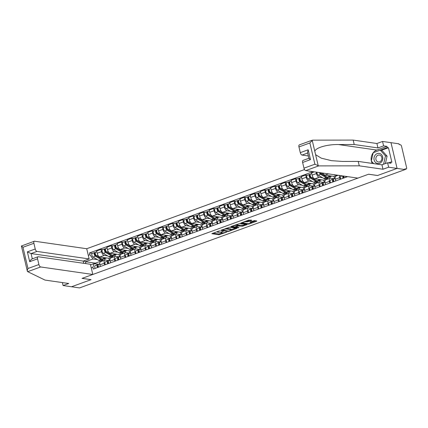 <?xml version="1.0" encoding="UTF-8"?>
<svg xmlns="http://www.w3.org/2000/svg" width="428" height="428" viewBox="0 0 428 428"><rect width="100%" height="100%" fill="white"/><g stroke="black" fill="none" stroke-linecap="round" stroke-linejoin="round"><path stroke-width="0.64" d="M219.655 230.804L211.833 233.709L218.938 234.731L226.824 232.067L225.385 232.308A2.482 0.535 166.7 0 1 222.057 232.875L221.469 232.789A2.482 0.535 166.7 0 1 221.116 232.613A2.482 0.535 166.7 0 1 222.266 231.858L223.325 231.334L221.715 231.778A2.482 0.535 166.7 0 1 218.387 232.345L217.799 232.265A2.482 0.535 166.7 0 1 217.445 232.083A2.482 0.535 166.7 0 1 218.596 231.329L219.655 230.804M251.477 220.511L251.728 220.217L248.695 220.11L240.739 223.106L247.951 224.186L248.989 224.01L256.591 221.244L256.837 220.955L254.43 220.607L250.139 221.966L249.893 222.26L251.086 222.432A2.076 0.444 166.7 0 1 251.38 222.581A2.076 0.444 166.7 0 1 249.963 223.357A2.076 0.444 166.7 0 1 247.641 223.684L242.965 223.009A2.076 0.444 166.7 0 1 242.665 222.86A2.076 0.444 166.7 0 1 244.088 222.079A2.076 0.444 166.7 0 1 246.41 221.758L248.224 221.693L251.477 220.511L251.397 220.169M405.081 169.568L79.533 287.916L71.529 286.76L91.084 279.655L82.112 278.361L368.562 174.228L377.528 175.523L397.077 168.413L405.081 169.568L404.904 168.819L406.151 168.996A1.578 0.738 70 0 0 406.338 168.98A1.578 0.738 70 0 0 406.6 167.61L401.576 146.371A1.578 0.738 70 0 0 400.421 144.755L399.174 144.573L398.998 143.824L390.994 142.668L397.077 168.413L390.994 142.668L382.546 141.454L383.595 145.884L377.951 147.933L376.908 143.503L382.546 141.454M229.708 227.209L220.709 230.387L227.926 231.468L228.964 231.291L236.919 228.29L229.708 227.209M231.083 226.508L239.717 223.571L246.935 224.652L242.285 226.246L238.364 226.005L235.849 227.027L238.958 227.514L238.059 227.84L230.831 226.803L231.083 226.508M304.522 169.552L86.724 248.727L34.566 241.215A2.37 1.107 70 0 0 34.288 241.242A2.37 1.107 70 0 0 33.892 243.291L35.24 249A2.37 1.107 70 0 0 36.979 251.423L31.073 253.569L27.365 251.862L35.24 249M104.657 264.948L104.255 263.241A3.633 1.696 -110 0 1 104.86 260.096L100.532 261.669A3.633 1.696 70 0 0 99.922 264.82L100.329 266.526M107.679 255.907L104.186 255.404A3.633 1.696 -110 0 1 101.522 251.685L97.188 253.258A3.633 1.696 70 0 0 99.858 256.977L108.824 258.271L109.306 260.304M97.188 253.258L96.648 250.969L100.981 249.396L102.667 249.636M104.86 260.096A3.633 1.696 -110 0 1 105.288 260.058L108.712 260.55M114.972 255.018L115.282 256.335M101.522 251.685L100.981 249.396M113.238 257.051L113.153 256.693L111.157 256.409M114.891 261.23L114.49 259.523A3.633 1.696 -110 0 1 115.095 256.377L110.766 257.95A3.633 1.696 70 0 0 110.157 261.096L110.563 262.803M112.901 245.918L111.216 245.672L106.882 247.25L107.428 249.54A3.633 1.696 70 0 0 110.092 253.258L119.059 254.548L119.54 256.586M115.095 256.377A3.633 1.696 -110 0 1 115.523 256.335L118.947 256.832M125.206 251.3L125.516 252.611M117.914 252.188L114.42 251.685A3.633 1.696 -110 0 1 111.756 247.962L111.216 245.672M123.473 253.328L123.387 252.975L121.392 252.686M125.126 257.512L124.725 255.805A3.633 1.696 -110 0 1 125.329 252.654L121.001 254.227A3.633 1.696 70 0 0 120.391 257.378L120.798 259.084M123.136 242.195L121.45 241.954L117.117 243.527L117.663 245.816A3.633 1.696 70 0 0 120.327 249.535L129.293 250.829L129.775 252.862M125.329 252.654A3.633 1.696 -110 0 1 125.757 252.616L129.181 253.109M135.441 247.582L135.751 248.893M128.149 248.465L124.655 247.962A3.633 1.696 -110 0 1 121.991 244.244L121.45 241.954M133.707 249.61L133.622 249.256L131.626 248.968M135.36 253.788L134.959 252.081A3.633 1.696 -110 0 1 135.569 248.936L131.236 250.508A3.633 1.696 70 0 0 130.626 253.654L131.032 255.361M133.37 238.476L131.685 238.236L127.351 239.808L127.897 242.098A3.633 1.696 70 0 0 130.561 245.816L139.528 247.106L140.01 249.144M135.569 248.936A3.633 1.696 -110 0 1 135.992 248.893L139.416 249.39M145.675 243.858L145.985 245.169M138.388 244.746L134.89 244.244A3.633 1.696 -110 0 1 132.225 240.52L131.685 238.236M143.942 245.891L143.862 245.533L141.861 245.244M145.595 250.07L145.194 248.363A3.633 1.696 -110 0 1 145.804 245.212L141.47 246.785A3.633 1.696 70 0 0 140.86 249.936L141.267 251.643M143.605 234.753L141.919 234.512L137.591 236.085L138.132 238.375A3.633 1.696 70 0 0 140.796 242.093L149.763 243.388L150.244 245.421M145.804 245.212A3.633 1.696 -110 0 1 146.226 245.174L149.656 245.667M155.91 240.14L156.22 241.451M148.623 241.023L145.124 240.52A3.633 1.696 -110 0 1 142.46 236.802L141.919 234.512M154.176 242.168L154.096 241.815L152.095 241.526M155.829 246.346L155.428 244.639A3.633 1.696 -110 0 1 156.038 241.494L151.705 243.067A3.633 1.696 70 0 0 151.1 246.212L151.501 247.919M153.839 231.034L152.154 230.794L147.826 232.367L148.366 234.656A3.633 1.696 70 0 0 151.031 238.375L159.997 239.664L160.479 241.702M156.038 241.494A3.633 1.696 -110 0 1 156.461 241.456L159.89 241.948M166.15 236.417L166.455 237.727M158.858 237.305L155.359 236.802A3.633 1.696 -110 0 1 152.694 233.083L152.154 230.794M164.411 238.45L164.331 238.091L162.33 237.802M166.064 242.628L165.663 240.921A3.633 1.696 -110 0 1 166.273 237.77L161.939 239.348A3.633 1.696 70 0 0 161.335 242.494L161.736 244.201M164.074 227.316L162.389 227.07L158.06 228.643L158.601 230.933A3.633 1.696 70 0 0 161.265 234.651L170.232 235.946L170.713 237.979M166.273 237.77A3.633 1.696 -110 0 1 166.695 237.733L170.125 238.225M176.384 232.698L176.694 234.009M169.092 233.581L165.599 233.078A3.633 1.696 -110 0 1 162.929 229.36L162.389 227.07M174.645 234.726L174.565 234.373L172.564 234.084M176.299 238.904L175.897 237.198A3.633 1.696 -110 0 1 176.507 234.052L172.174 235.625A3.633 1.696 70 0 0 171.569 238.771L171.97 240.477M174.308 223.593L172.623 223.352L168.295 224.925L168.835 227.215A3.633 1.696 70 0 0 171.5 230.933L180.466 232.227L180.948 234.26M176.507 234.052A3.633 1.696 -110 0 1 176.93 234.014L180.359 234.507M186.619 228.975L186.929 230.285M179.327 229.863L175.833 229.36A3.633 1.696 -110 0 1 173.163 225.642L172.623 223.352M184.885 231.008L184.8 230.649L182.799 230.36M186.533 235.186L186.132 233.479A3.633 1.696 -110 0 1 186.742 230.328L182.408 231.906A3.633 1.696 70 0 0 181.804 235.052L182.205 236.759M184.543 219.874L182.858 219.628L178.53 221.201L179.07 223.491A3.633 1.696 70 0 0 181.734 227.215L190.706 228.504L191.182 230.542M186.742 230.328A3.633 1.696 -110 0 1 187.164 230.291L190.594 230.783M196.853 225.256L197.164 226.567M189.561 226.139L186.068 225.636A3.633 1.696 -110 0 1 183.398 221.918L182.858 219.628M195.12 227.284L195.034 226.931L193.039 226.642M196.773 231.462L196.366 229.756A3.633 1.696 -110 0 1 196.976 226.61L192.648 228.183A3.633 1.696 70 0 0 192.038 231.334L192.44 233.041M194.777 216.151L193.092 215.91L188.764 217.483L189.304 219.773A3.633 1.696 70 0 0 191.969 223.491L200.941 224.786L201.422 226.819M196.976 226.61A3.633 1.696 -110 0 1 197.399 226.573L200.828 227.065M207.088 221.533L207.398 222.844M199.796 222.421L196.302 221.918A3.633 1.696 -110 0 1 193.633 218.2L193.092 215.91M205.354 223.566L205.269 223.207L203.273 222.924M207.008 227.744L206.601 226.038A3.633 1.696 -110 0 1 207.211 222.892L202.883 224.465A3.633 1.696 70 0 0 202.273 227.61L202.674 229.317M205.012 212.432L203.327 212.186L198.999 213.765L199.539 216.054A3.633 1.696 70 0 0 202.203 219.773L211.175 221.062L211.657 223.1M207.211 222.892A3.633 1.696 -110 0 1 207.634 222.849L211.063 223.346M217.322 217.815L217.633 219.125M210.03 218.703L206.537 218.194A3.633 1.696 -110 0 1 203.867 214.476L203.327 212.186M215.589 219.842L215.503 219.489L213.508 219.2M217.242 224.021L216.836 222.314A3.633 1.696 -110 0 1 217.445 219.168L213.117 220.741A3.633 1.696 70 0 0 212.507 223.892L212.909 225.599M215.247 208.709L213.561 208.468L209.233 210.041L209.774 212.331A3.633 1.696 70 0 0 212.438 216.049L221.41 217.344L221.891 219.377M217.445 219.168A3.633 1.696 -110 0 1 217.868 219.131L221.297 219.623M227.557 214.091L227.867 215.407M220.265 214.979L216.771 214.476A3.633 1.696 -110 0 1 214.107 210.758L213.561 208.468M225.824 216.124L225.738 215.766L223.742 215.482M227.477 220.302L227.07 218.596A3.633 1.696 -110 0 1 227.68 215.45L223.352 217.023A3.633 1.696 70 0 0 222.742 220.169L223.143 221.875M225.481 204.991L223.796 204.745L219.468 206.323L220.008 208.613A3.633 1.696 70 0 0 222.678 212.331L231.644 213.62L232.126 215.659M227.68 215.45A3.633 1.696 -110 0 1 228.108 215.407L231.532 215.905M237.791 210.373L238.102 211.683M230.499 211.261L227.006 210.758A3.633 1.696 -110 0 1 224.342 207.034L223.796 204.745M236.058 212.4L235.972 212.047L233.977 211.758M237.711 216.584L237.305 214.877A3.633 1.696 -110 0 1 237.915 211.726L233.586 213.299A3.633 1.696 70 0 0 232.976 216.45L233.378 218.157M235.721 201.267L234.03 201.026L229.702 202.599L230.243 204.889A3.633 1.696 70 0 0 232.912 208.607L241.879 209.902L242.36 211.935M237.915 211.726A3.633 1.696 -110 0 1 238.343 211.689L241.767 212.181M248.026 206.654L248.336 207.965M240.734 207.537L237.24 207.034A3.633 1.696 -110 0 1 234.576 203.316L234.03 201.026M246.293 208.682L246.207 208.329L244.211 208.04M247.946 212.86L247.539 211.154A3.633 1.696 -110 0 1 248.149 208.008L243.821 209.581A3.633 1.696 70 0 0 243.211 212.727L243.618 214.433M245.956 197.549L244.27 197.308L239.937 198.881L240.477 201.171A3.633 1.696 70 0 0 243.147 204.889L252.113 206.178L252.595 208.217M248.149 208.008A3.633 1.696 -110 0 1 248.577 207.971L252.001 208.463M258.261 202.931L258.571 204.242M250.969 203.819L247.475 203.316A3.633 1.696 -110 0 1 244.811 199.592L244.27 197.308M256.527 204.964L256.442 204.605L254.446 204.316M258.18 209.142L257.779 207.436A3.633 1.696 -110 0 1 258.384 204.284L254.055 205.863A3.633 1.696 70 0 0 253.446 209.008L253.852 210.715M256.19 193.825L254.505 193.584L250.171 195.157L250.712 197.447A3.633 1.696 70 0 0 253.381 201.165L262.348 202.46L262.829 204.493M258.384 204.284A3.633 1.696 -110 0 1 258.812 204.247L262.236 204.739M268.495 199.213L268.805 200.523M261.203 200.095L257.709 199.592A3.633 1.696 -110 0 1 255.045 195.874L254.505 193.584M266.762 201.24L266.676 200.887L264.681 200.598M268.415 205.419L268.014 203.712A3.633 1.696 -110 0 1 268.618 200.566L264.29 202.139A3.633 1.696 70 0 0 263.68 205.285L264.087 206.992M266.425 190.107L264.739 189.866L260.406 191.439L260.946 193.729A3.633 1.696 70 0 0 263.616 197.447L272.583 198.736L273.064 200.775M268.618 200.566A3.633 1.696 -110 0 1 269.046 200.529L272.47 201.021M278.73 195.489L279.04 196.8M271.438 196.377L267.944 195.874A3.633 1.696 -110 0 1 265.28 192.156L264.739 189.866M276.996 197.522L276.911 197.164L274.915 196.875M278.649 201.7L278.248 199.994A3.633 1.696 -110 0 1 278.853 196.843L274.525 198.421A3.633 1.696 70 0 0 273.915 201.567L274.321 203.273M276.659 186.389L274.974 186.143L270.64 187.715L271.186 190.005A3.633 1.696 70 0 0 273.85 193.729L282.817 195.018L283.299 197.051M278.853 196.843A3.633 1.696 -110 0 1 279.281 196.805L282.705 197.297M288.964 191.771L289.275 193.082M281.672 192.654L278.179 192.151A3.633 1.696 -110 0 1 275.514 188.432L274.974 186.143M287.231 193.798L287.145 193.445L285.15 193.156M288.884 197.977L288.483 196.27A3.633 1.696 -110 0 1 289.093 193.124L284.759 194.697A3.633 1.696 70 0 0 284.149 197.843L284.556 199.55M286.894 182.665L285.209 182.424L280.875 183.997L281.421 186.287A3.633 1.696 70 0 0 284.085 190.005L293.052 191.3L293.533 193.333M289.093 193.124A3.633 1.696 -110 0 1 289.515 193.087L292.939 193.579M299.199 188.047L299.509 189.358M291.907 188.935L288.413 188.432A3.633 1.696 -110 0 1 285.749 184.714L285.209 182.424M297.465 190.08L297.385 189.722L295.384 189.438M299.119 194.259L298.717 192.552A3.633 1.696 -110 0 1 299.327 189.401L294.994 190.979A3.633 1.696 70 0 0 294.384 194.125L294.79 195.831M297.128 178.947L295.443 178.701L291.115 180.279L291.655 182.563A3.633 1.696 70 0 0 294.32 186.287L303.286 187.576L303.768 189.615M299.327 189.401A3.633 1.696 -110 0 1 299.75 189.363L303.174 189.861M309.433 184.329L309.744 185.64M302.147 185.212L298.648 184.709A3.633 1.696 -110 0 1 295.983 180.991L295.443 178.701M307.7 186.357L307.62 186.003L305.619 185.715M309.353 190.535L308.952 188.828A3.633 1.696 -110 0 1 309.562 185.682L305.228 187.255A3.633 1.696 70 0 0 304.618 190.406L305.025 192.113M307.363 175.223L305.678 174.982L301.349 176.555L301.89 178.845A3.633 1.696 70 0 0 304.554 182.563L313.521 183.858L314.002 185.891M309.562 185.682A3.633 1.696 -110 0 1 309.984 185.645L313.414 186.137M319.673 180.605L319.978 181.916M312.381 181.493L308.882 180.991A3.633 1.696 -110 0 1 306.218 177.272L305.678 174.982M317.934 182.638L317.854 182.28L315.853 181.996M319.588 186.817L319.186 185.11A3.633 1.696 -110 0 1 319.796 181.964L315.463 183.537A3.633 1.696 70 0 0 314.858 186.683L315.259 188.39M314.307 171.842L311.584 172.837L312.124 175.127A3.633 1.696 70 0 0 314.789 178.845L323.755 180.135L324.237 182.173M319.796 181.964A3.633 1.696 -110 0 1 320.219 181.921L323.648 182.419M329.908 176.887L330.218 178.198M322.616 177.775L319.117 177.267A3.633 1.696 -110 0 1 316.453 173.549L316.11 172.104M328.169 178.915L328.089 178.562L326.088 178.273M329.822 183.093L329.421 181.386A3.633 1.696 -110 0 1 330.031 178.241L325.697 179.814A3.633 1.696 70 0 0 325.093 182.965L325.494 184.671M322.974 173.094A3.633 1.696 70 0 0 325.023 175.122L333.99 176.416L334.471 178.449M330.031 178.241A3.633 1.696 -110 0 1 330.453 178.203L333.883 178.695M338.174 175.282L335.932 176.095A3.633 1.696 70 0 0 335.327 179.241L335.729 180.948M340.057 179.375L339.655 177.668A3.633 1.696 -110 0 1 339.57 175.485M345.76 176.373L345.963 177.229M337.408 175.17L333.99 176.416M328.089 178.562L323.755 180.135M317.854 182.28L313.521 183.858M307.62 186.003L303.286 187.576M297.385 189.722L293.052 191.3M287.145 193.445L282.817 195.018M276.911 197.164L272.583 198.736M266.676 200.887L262.348 202.46M256.442 204.605L252.113 206.178M246.207 208.329L241.879 209.902M235.972 212.047L231.644 213.62M225.738 215.766L221.41 217.344M215.503 219.489L211.175 221.062M205.269 223.207L200.941 224.786M195.034 226.931L190.706 228.504M184.8 230.649L180.466 232.227M174.565 234.373L170.232 235.946M164.331 238.091L159.997 239.664M154.096 241.815L149.763 243.388M143.862 245.533L139.528 247.106M133.622 249.256L129.293 250.829M123.387 252.975L119.059 254.548M113.153 256.693L108.824 258.271M90.549 264.927L94.085 263.637L98.477 264.274M103.004 260.77L102.918 260.417L100.922 260.128M97.445 259.63L92.988 258.983L85.439 261.727L85.889 263.616M102.918 260.417L95.374 263.161L85.439 261.727L83.685 260.92M95.374 263.161L95.535 263.846M88.275 255.297L89.917 254.697L92.988 258.983M313.061 171.665L89.5 252.937L89.917 254.697M94.085 263.637L92.897 267.313L93.315 269.073L347.59 176.636M92.897 267.313L91.255 267.907M104.737 258.742L105.047 260.053M92.432 253.36L89.5 252.937M212.871 233.132L218.762 233.982L222.298 232.896M231.157 229.676L235.598 228.06M222.33 229.975L228.392 231.077L230.05 230.612A2.482 0.535 166.7 0 0 231.206 229.857A2.482 0.535 166.7 0 0 230.853 229.681L226.589 229.066A2.482 0.535 166.7 0 0 223.261 229.633L222.266 229.713M231.206 229.857L231.024 229.108A2.482 0.535 166.7 0 0 230.671 228.932L230.853 229.681M226.171 228.295A2.482 0.535 166.7 0 1 226.412 228.317L230.671 228.932M245.613 224.422L243.147 225.315L243.323 226.07M238.08 225.294L243.147 225.315M232.634 226.337L231.869 226.225M236.411 225.401A2.076 0.444 166.7 0 0 234.095 225.722A2.076 0.444 166.7 0 0 232.672 226.503A2.076 0.444 166.7 0 0 232.966 226.653L234.614 226.888L237.813 225.925L238.059 225.636L236.411 225.401L236.235 224.647A2.076 0.444 166.7 0 0 236.213 224.647M237.92 225.042L238.059 225.636M236.235 224.647L237.882 224.887M246.41 221.758L246.228 221.003L248.047 220.939L250.514 220.046M251.38 222.581L251.204 221.827A2.076 0.444 166.7 0 0 250.926 221.683L251.086 222.432M251.327 222.346L255.628 220.778M241.879 222.587L242.628 222.694M106.283 257.902A4.74 2.215 -110 0 1 105.695 258.394L103.33 259.25A4.74 2.215 -110 0 1 102.105 259.052L96.53 255.8A1.974 0.926 -110 0 1 95.353 253.863A1.974 0.926 -110 0 1 95.69 252.172L96.835 251.755M105.695 258.394A4.74 2.215 -110 0 1 104.469 258.196L103.207 257.458M101.575 258.742A3.713 1.733 -110 0 1 100.906 258.539L95.326 255.286A0.947 0.444 -110 0 1 94.765 254.355A0.947 0.444 -110 0 1 94.925 253.542A0.947 0.444 -110 0 1 95.037 253.531L95.284 253.446M95.712 254.831L94.882 254.708M102.715 259.293A4.74 2.215 -110 0 1 102.217 259.657A4.74 2.215 -110 0 1 100.992 259.459L95.412 256.206A1.974 0.926 -110 0 1 94.24 254.269A1.974 0.926 -110 0 1 94.577 252.579A1.974 0.926 -110 0 1 94.807 252.557L95.498 252.306M102.217 259.657L99.852 260.518A4.74 2.215 -110 0 1 98.627 260.315L93.053 257.067A1.974 0.926 -110 0 1 91.876 255.131A1.974 0.926 -110 0 1 92.213 253.435L94.577 252.579M94.834 253.606L94.807 252.557M98.172 265.633L97.809 265.783A0.947 0.444 70 0 0 97.627 266.441A0.947 0.444 70 0 0 98.033 267.361M99.553 263.83A4.74 2.215 70 0 0 99.51 263.846A4.74 2.215 70 0 0 99.467 263.862L95.086 265.681A1.974 0.926 70 0 0 95.166 268.399M99.767 263.857L97.45 264.82A1.974 0.926 70 0 0 97.525 267.543M99.772 263.916L98.563 264.413A1.974 0.926 70 0 0 98.638 267.136M123.061 272.09L124.254 271.657M116.518 254.184A4.74 2.215 -110 0 1 115.929 254.671L113.564 255.532A4.74 2.215 -110 0 1 112.339 255.334L106.765 252.081A1.974 0.926 -110 0 1 105.588 250.145A1.974 0.926 -110 0 1 105.925 248.454L107.07 248.037M115.929 254.671A4.74 2.215 -110 0 1 114.704 254.473L113.447 253.74M111.81 255.024A3.713 1.733 -110 0 1 111.141 254.815L105.561 251.562A0.947 0.444 -110 0 1 104.999 250.637A0.947 0.444 -110 0 1 105.16 249.824A0.947 0.444 -110 0 1 105.272 249.813L105.518 249.722M105.946 251.108L105.117 250.99M112.949 255.57A4.74 2.215 -110 0 1 112.452 255.939A4.74 2.215 -110 0 1 111.227 255.735L105.646 252.488A1.974 0.926 -110 0 1 104.475 250.551A1.974 0.926 -110 0 1 104.812 248.861A1.974 0.926 -110 0 1 105.042 248.839L105.732 248.582M112.452 255.939L110.092 256.795A4.74 2.215 -110 0 1 108.862 256.597L103.287 253.344A1.974 0.926 -110 0 1 102.11 251.407A1.974 0.926 -110 0 1 102.447 249.717L104.812 248.861M105.069 249.888L105.042 248.839M126.752 250.46A4.74 2.215 -110 0 1 126.164 250.952L123.804 251.808A4.74 2.215 -110 0 1 122.574 251.611L116.999 248.358A1.974 0.926 -110 0 1 115.822 246.421A1.974 0.926 -110 0 1 116.159 244.73L117.304 244.313M126.164 250.952A4.74 2.215 -110 0 1 124.939 250.755L123.681 250.022M122.044 251.3A3.713 1.733 -110 0 1 121.375 251.097L115.795 247.844A0.947 0.444 -110 0 1 115.234 246.913A0.947 0.444 -110 0 1 115.394 246.1A0.947 0.444 -110 0 1 115.507 246.095L115.753 246.004M116.181 247.389L115.351 247.266M123.184 251.851A4.74 2.215 -110 0 1 122.686 252.215A4.74 2.215 -110 0 1 121.461 252.017L115.881 248.764A1.974 0.926 -110 0 1 114.709 246.828A1.974 0.926 -110 0 1 115.046 245.137A1.974 0.926 -110 0 1 115.276 245.116L115.972 244.864M122.686 252.215L120.327 253.076A4.74 2.215 -110 0 1 119.096 252.873L113.522 249.626A1.974 0.926 -110 0 1 112.35 247.689A1.974 0.926 -110 0 1 112.682 245.998L115.046 245.137M115.303 246.164L115.276 245.116M91.009 279.645L82.048 278.387L92.806 274.476L90.394 264.269L38.236 256.752A2.37 1.107 70 0 0 37.958 256.779A2.37 1.107 70 0 0 37.562 258.833L38.911 264.536A2.37 1.107 70 0 0 40.649 266.96L27.697 271.668L27.355 271.202L21.4 246.004L34.288 241.242M27.697 271.668L45.004 280.078L68.726 283.491L63.087 285.546L71.529 286.76L91.014 279.677M62.386 282.582L63.087 285.546M86.724 248.727L89.136 258.935L36.979 251.423M92.806 274.476L40.649 266.96M83.754 263.311L83.23 261.085L89.136 258.935M83.23 261.085L31.073 253.569L32.314 258.828M24.872 260.347L24.096 257.078M37.562 258.833L29.693 261.695C30.634 259.914 31.512 258.983 32.33 258.897M33.892 243.291L22.968 247.266L21.459 245.907M27.51 271.518C27.157 270.988 27.317 269.982 27.986 268.506L38.911 264.536M377.951 147.933L354.224 144.514L353.18 140.084L312.574 140.149L309.872 142.968L298.947 146.938A2.37 1.107 -110 0 1 299.343 144.883L312.178 140.218L315.596 154.658L321.262 158.162L331.523 160.677L342.443 161.431L358.22 161.404L381.947 164.823L387.586 162.768L390.967 163.255L390.678 162.057L391.888 162.228L388.464 147.74L387.254 147.569L373.419 152.641M354.224 144.514L338.452 144.541C327.19 144.327 315.436 147.735 314.826 151.389M353.18 140.084L376.908 143.503M303.971 168.177L314.896 164.208L318.657 165.898L359.263 165.834L382.99 169.247L388.635 167.198L397.077 168.413L377.592 175.496L368.626 174.207L357.867 178.118L305.71 170.606A2.37 1.107 -110 0 1 303.971 168.177L302.623 162.474A2.37 1.107 -110 0 1 303.019 160.42L308.909 158.28M388.635 167.198L387.586 162.768M373.248 152.7A8.886 7.618 98.2 0 1 376.806 150.062L386.971 146.365L383.595 145.884M386.971 146.365L387.254 147.569M382.99 169.247L381.947 164.823M359.263 165.834L358.22 161.404M307.668 153.021L302.034 155.07A2.37 1.107 -110 0 1 300.296 152.641L298.947 146.938M302.034 155.07L308.363 155.979M372.258 163.426A8.886 7.618 98.2 0 1 371.402 161.126M371.349 160.875A8.886 7.618 98.2 0 1 373.184 152.791M388.394 162.886L390.678 162.057M388.464 147.74L381.407 150.308M309.198 158.248C308.631 158.242 309.064 158.697 310.493 159.612L302.623 162.474M300.296 152.641L308.171 149.779L307.539 152.475L308.925 158.355M374.131 160.002A5.131 4.403 -81.8 0 0 379.55 163.33A5.131 4.403 -81.8 0 0 382.664 156.899A5.131 4.403 -81.8 0 0 377.245 153.572A5.131 4.403 -81.8 0 0 374.131 160.002M375.955 159.58A3.515 3.012 -81.8 0 0 378.373 161.998A3.515 3.012 -81.8 0 0 381.792 157.456A3.515 3.012 -81.8 0 0 379.374 155.043A3.515 3.012 -81.8 0 0 375.955 159.58M373.676 163.63L371.311 161.024L373.195 152.721L380.278 150.148L381.888 150.378L387.089 156.108L385.398 163.566M380.278 150.148L385.478 155.878L383.6 164.181L381.867 164.812M387.089 156.108L385.478 155.878M108.407 261.909L108.043 262.059A0.947 0.444 70 0 0 107.861 262.717A0.947 0.444 70 0 0 108.268 263.637M109.787 260.112A4.74 2.215 70 0 0 109.745 260.122A4.74 2.215 70 0 0 109.702 260.144L105.32 261.957A1.974 0.926 70 0 0 105.4 264.681M110.001 260.138L107.685 261.101A1.974 0.926 70 0 0 107.76 263.825M110.007 260.192L108.798 260.695A1.974 0.926 70 0 0 108.878 263.418M133.295 268.372L134.488 267.939M118.642 258.191L118.278 258.341A0.947 0.444 70 0 0 118.096 258.999A0.947 0.444 70 0 0 118.503 259.919M120.022 256.388A4.74 2.215 70 0 0 119.979 256.404A4.74 2.215 70 0 0 119.936 256.42L115.555 258.239A1.974 0.926 70 0 0 115.635 260.962M120.236 256.415L117.919 257.378A1.974 0.926 70 0 0 117.994 260.101M120.241 256.474L119.032 256.971A1.974 0.926 70 0 0 119.112 259.694M143.53 264.648L144.723 264.215M136.987 246.742A4.74 2.215 -110 0 1 136.398 247.234L134.039 248.09A4.74 2.215 -110 0 1 132.808 247.892L127.234 244.639A1.974 0.926 -110 0 1 126.062 242.703A1.974 0.926 -110 0 1 126.394 241.012L127.539 240.595M136.398 247.234A4.74 2.215 -110 0 1 135.173 247.031L133.916 246.298M132.279 247.582A3.713 1.733 -110 0 1 131.61 247.373L126.03 244.121A0.947 0.444 -110 0 1 125.468 243.195A0.947 0.444 -110 0 1 125.629 242.382A0.947 0.444 -110 0 1 125.741 242.371L125.987 242.28M126.415 243.666L125.586 243.548M133.418 248.133A4.74 2.215 -110 0 1 132.921 248.497A4.74 2.215 -110 0 1 131.696 248.294L126.116 245.046A1.974 0.926 -110 0 1 124.944 243.109A1.974 0.926 -110 0 1 125.281 241.419A1.974 0.926 -110 0 1 125.511 241.397L126.207 241.146M132.921 248.497L130.561 249.353A4.74 2.215 -110 0 1 129.331 249.155L123.756 245.902A1.974 0.926 -110 0 1 122.585 243.965A1.974 0.926 -110 0 1 122.916 242.275L125.281 241.419M125.538 242.446L125.511 241.397M147.221 243.018A4.74 2.215 -110 0 1 146.633 243.511L144.273 244.372A4.74 2.215 -110 0 1 143.043 244.169L137.468 240.916A1.974 0.926 -110 0 1 136.297 238.979A1.974 0.926 -110 0 1 136.628 237.289L137.773 236.877M146.633 243.511A4.74 2.215 -110 0 1 145.408 243.313L144.15 242.58M142.513 243.858A3.713 1.733 -110 0 1 141.845 243.655L136.27 240.402A0.947 0.444 -110 0 1 135.703 239.471A0.947 0.444 -110 0 1 135.863 238.664A0.947 0.444 -110 0 1 135.976 238.653L136.222 238.562M136.65 239.948L135.82 239.83M143.653 244.409A4.74 2.215 -110 0 1 143.155 244.773A4.74 2.215 -110 0 1 141.93 244.575L136.35 241.322A1.974 0.926 -110 0 1 135.178 239.386A1.974 0.926 -110 0 1 135.516 237.695A1.974 0.926 -110 0 1 135.746 237.674L136.441 237.422M143.155 244.773L140.796 245.635A4.74 2.215 -110 0 1 139.565 245.437L133.991 242.184A1.974 0.926 -110 0 1 132.819 240.247A1.974 0.926 -110 0 1 133.151 238.556L135.516 237.695M135.772 238.722L135.746 237.674M157.461 239.3A4.74 2.215 -110 0 1 156.867 239.792L154.508 240.648A4.74 2.215 -110 0 1 153.278 240.45L147.703 237.198A1.974 0.926 -110 0 1 146.531 235.261A1.974 0.926 -110 0 1 146.863 233.57L148.008 233.153M156.867 239.792A4.74 2.215 -110 0 1 155.642 239.589L154.385 238.856M152.748 240.14A3.713 1.733 -110 0 1 152.079 239.931L146.504 236.684A0.947 0.444 -110 0 1 145.937 235.753A0.947 0.444 -110 0 1 146.098 234.94A0.947 0.444 -110 0 1 146.21 234.929L146.456 234.838M146.884 236.224L146.055 236.106M153.887 240.691A4.74 2.215 -110 0 1 153.39 241.055A4.74 2.215 -110 0 1 152.165 240.857L146.585 237.604A1.974 0.926 -110 0 1 145.413 235.668A1.974 0.926 -110 0 1 145.75 233.977A1.974 0.926 -110 0 1 145.98 233.956L146.676 233.704M153.39 241.055L151.031 241.911A4.74 2.215 -110 0 1 149.8 241.713L144.225 238.46A1.974 0.926 -110 0 1 143.054 236.524A1.974 0.926 -110 0 1 143.385 234.833L145.75 233.977M146.007 235.004L145.98 233.956M128.876 254.467L128.512 254.617A0.947 0.444 70 0 0 128.336 255.275A0.947 0.444 70 0 0 128.737 256.195M130.256 252.67A4.74 2.215 70 0 0 130.214 252.681A4.74 2.215 70 0 0 130.171 252.702L125.789 254.516A1.974 0.926 70 0 0 125.869 257.239M130.47 252.697L128.154 253.66A1.974 0.926 70 0 0 128.229 256.383M130.476 252.75L129.267 253.253A1.974 0.926 70 0 0 129.347 255.976M153.764 260.93L154.957 260.497M139.111 250.749L138.747 250.899A0.947 0.444 70 0 0 138.57 251.557A0.947 0.444 70 0 0 138.972 252.477M140.491 248.946A4.74 2.215 70 0 0 140.448 248.962A4.74 2.215 70 0 0 140.405 248.978L136.029 250.797A1.974 0.926 70 0 0 136.104 253.52M140.71 248.973L138.388 249.936A1.974 0.926 70 0 0 138.463 252.659M140.71 249.032L139.507 249.535A1.974 0.926 70 0 0 139.582 252.253M163.999 257.207L165.192 256.773M149.345 247.031L148.981 247.181A0.947 0.444 70 0 0 148.805 247.839A0.947 0.444 70 0 0 149.206 248.754M150.726 245.228A4.74 2.215 70 0 0 150.683 245.244A4.74 2.215 70 0 0 150.64 245.26L146.264 247.074A1.974 0.926 70 0 0 146.339 249.797M150.945 245.255L148.623 246.218A1.974 0.926 70 0 0 148.698 248.941M150.945 245.308L149.741 245.811A1.974 0.926 70 0 0 149.816 248.534M174.233 253.488L175.427 253.055M159.58 243.307L159.216 243.457A0.947 0.444 70 0 0 159.039 244.115A0.947 0.444 70 0 0 159.441 245.035M160.96 241.504A4.74 2.215 70 0 0 160.917 241.52A4.74 2.215 70 0 0 160.875 241.536L156.498 243.355A1.974 0.926 70 0 0 156.573 246.079M161.179 241.536L158.858 242.494A1.974 0.926 70 0 0 158.932 245.217M161.185 241.59L159.976 242.093A1.974 0.926 70 0 0 160.051 244.811M184.468 249.765L185.661 249.331M169.814 239.589L169.456 239.739A0.947 0.444 70 0 0 169.274 240.397A0.947 0.444 70 0 0 169.675 241.312M171.2 237.786A4.74 2.215 70 0 0 171.152 237.802A4.74 2.215 70 0 0 171.109 237.818L166.733 239.632A1.974 0.926 70 0 0 166.808 242.355M171.414 237.813L169.092 238.776A1.974 0.926 70 0 0 169.167 241.499M171.419 237.866L170.21 238.369A1.974 0.926 70 0 0 170.285 241.092M194.703 246.047L195.896 245.613M180.049 235.865L179.69 236.015A0.947 0.444 70 0 0 179.509 236.673A0.947 0.444 70 0 0 179.91 237.594M181.435 234.062A4.74 2.215 70 0 0 181.386 234.079A4.74 2.215 70 0 0 181.344 234.095L176.967 235.914A1.974 0.926 70 0 0 177.042 238.637M181.649 234.095L179.327 235.058A1.974 0.926 70 0 0 179.407 237.775M181.654 234.148L180.445 234.651A1.974 0.926 70 0 0 180.52 237.374M204.937 242.323L206.13 241.89M190.283 232.147L189.925 232.297A0.947 0.444 70 0 0 189.743 232.955A0.947 0.444 70 0 0 190.144 233.87M191.669 230.344A4.74 2.215 70 0 0 191.621 230.36A4.74 2.215 70 0 0 191.578 230.376L187.202 232.195A1.974 0.926 70 0 0 187.277 234.913M191.883 230.371L189.561 231.334A1.974 0.926 70 0 0 189.641 234.057M191.888 230.43L190.679 230.927A1.974 0.926 70 0 0 190.754 233.651M215.177 238.605L216.365 238.171M200.518 228.424L200.16 228.573A0.947 0.444 70 0 0 199.978 229.231A0.947 0.444 70 0 0 200.379 230.152M201.904 226.626A4.74 2.215 70 0 0 201.861 226.637A4.74 2.215 70 0 0 201.813 226.653L197.436 228.472A1.974 0.926 70 0 0 197.511 231.195M202.118 226.653L199.796 227.616A1.974 0.926 70 0 0 199.876 230.334M202.123 226.706L200.914 227.209A1.974 0.926 70 0 0 200.989 229.932M225.412 234.881L226.599 234.453M210.753 224.705L210.394 224.855A0.947 0.444 70 0 0 210.212 225.513A0.947 0.444 70 0 0 210.613 226.433M212.138 222.902A4.74 2.215 70 0 0 212.095 222.918A4.74 2.215 70 0 0 212.053 222.935L207.671 224.754A1.974 0.926 70 0 0 207.746 227.471M212.352 222.929L210.03 223.892A1.974 0.926 70 0 0 210.111 226.615M212.358 222.988L211.148 223.486A1.974 0.926 70 0 0 211.223 226.209M235.646 231.163L236.834 230.729M220.987 220.982L220.629 221.132A0.947 0.444 70 0 0 220.447 221.79A0.947 0.444 70 0 0 220.848 222.71M222.373 219.184A4.74 2.215 70 0 0 222.33 219.195A4.74 2.215 70 0 0 222.287 219.216L217.906 221.03A1.974 0.926 70 0 0 217.98 223.753M222.587 219.211L220.27 220.174A1.974 0.926 70 0 0 220.345 222.897M222.592 219.264L221.383 219.767A1.974 0.926 70 0 0 221.458 222.49M245.881 227.445L247.068 227.011M231.222 217.264L230.863 217.413A0.947 0.444 70 0 0 230.681 218.071A0.947 0.444 70 0 0 231.088 218.992M232.607 215.461A4.74 2.215 70 0 0 232.565 215.477A4.74 2.215 70 0 0 232.522 215.493L228.14 217.312A1.974 0.926 70 0 0 228.215 220.035M232.821 215.487L230.505 216.45A1.974 0.926 70 0 0 230.58 219.173M232.827 215.546L231.618 216.044A1.974 0.926 70 0 0 231.692 218.767M256.115 223.721L257.303 223.288M241.462 213.54L241.098 213.69A0.947 0.444 70 0 0 240.916 214.348A0.947 0.444 70 0 0 241.322 215.268M242.842 211.742A4.74 2.215 70 0 0 242.799 211.753A4.74 2.215 70 0 0 242.756 211.774L238.375 213.588A1.974 0.926 70 0 0 238.45 216.311M243.056 211.769L240.739 212.732A1.974 0.926 70 0 0 240.814 215.455M243.061 211.823L241.852 212.325A1.974 0.926 70 0 0 241.927 215.049M266.35 220.003L267.537 219.569M251.696 209.822L251.332 209.971A0.947 0.444 70 0 0 251.15 210.63A0.947 0.444 70 0 0 251.557 211.55M253.076 208.019A4.74 2.215 70 0 0 253.034 208.035A4.74 2.215 70 0 0 252.991 208.051L248.609 209.87A1.974 0.926 70 0 0 248.684 212.593M253.29 208.045L250.974 209.008A1.974 0.926 70 0 0 251.049 211.732M253.296 208.104L252.087 208.607A1.974 0.926 70 0 0 252.162 211.325M276.584 216.279L277.772 215.846M261.931 206.103L261.567 206.253A0.947 0.444 70 0 0 261.385 206.911A0.947 0.444 70 0 0 261.792 207.826M263.311 204.3A4.74 2.215 70 0 0 263.268 204.316A4.74 2.215 70 0 0 263.225 204.333L258.844 206.146A1.974 0.926 70 0 0 258.924 208.869M263.525 204.327L261.208 205.29A1.974 0.926 70 0 0 261.283 208.013M263.53 204.381L262.321 204.884A1.974 0.926 70 0 0 262.401 207.607M286.819 212.561L288.012 212.128M272.165 202.38L271.801 202.53A0.947 0.444 70 0 0 271.62 203.188A0.947 0.444 70 0 0 272.026 204.108M273.546 200.577A4.74 2.215 70 0 0 273.503 200.593A4.74 2.215 70 0 0 273.46 200.609L269.078 202.428A1.974 0.926 70 0 0 269.159 205.151M273.76 200.609L271.443 201.567A1.974 0.926 70 0 0 271.518 204.29M273.765 200.662L272.556 201.165A1.974 0.926 70 0 0 272.636 203.883M297.053 208.837L298.246 208.404M282.4 198.662L282.036 198.811A0.947 0.444 70 0 0 281.859 199.469A0.947 0.444 70 0 0 282.261 200.384M283.78 196.859A4.74 2.215 70 0 0 283.737 196.875A4.74 2.215 70 0 0 283.694 196.891L279.313 198.71A1.974 0.926 70 0 0 279.393 201.428M283.994 196.885L281.678 197.848A1.974 0.926 70 0 0 281.752 200.571M283.999 196.939L282.79 197.442A1.974 0.926 70 0 0 282.871 200.165M307.288 205.119L308.481 204.686M292.634 194.938L292.27 195.088A0.947 0.444 70 0 0 292.094 195.746A0.947 0.444 70 0 0 292.495 196.666M294.015 193.135A4.74 2.215 70 0 0 293.972 193.151A4.74 2.215 70 0 0 293.929 193.167L289.553 194.986A1.974 0.926 70 0 0 289.628 197.709M294.229 193.167L291.912 194.13A1.974 0.926 70 0 0 291.987 196.848M294.234 193.221L293.025 193.724A1.974 0.926 70 0 0 293.105 196.447M317.523 201.395L318.716 200.962M302.869 191.22L302.505 191.37A0.947 0.444 70 0 0 302.329 192.028A0.947 0.444 70 0 0 302.73 192.948M304.249 189.417A4.74 2.215 70 0 0 304.206 189.433A4.74 2.215 70 0 0 304.164 189.449L299.787 191.268A1.974 0.926 70 0 0 299.862 193.986M304.469 189.444L302.147 190.406A1.974 0.926 70 0 0 302.221 193.13M304.469 189.502L303.265 190A1.974 0.926 70 0 0 303.34 192.723M327.757 197.677L328.95 197.244M313.103 187.496L312.74 187.646A0.947 0.444 70 0 0 312.563 188.304A0.947 0.444 70 0 0 312.964 189.224M314.484 185.699A4.74 2.215 70 0 0 314.441 185.709A4.74 2.215 70 0 0 314.398 185.725L310.022 187.544A1.974 0.926 70 0 0 310.097 190.267M314.703 185.725L312.381 186.688A1.974 0.926 70 0 0 312.456 189.406M314.703 185.779L313.499 186.282A1.974 0.926 70 0 0 313.574 189.005M337.992 193.954L339.185 193.526M167.696 235.582A4.74 2.215 -110 0 1 167.102 236.069L164.743 236.93A4.74 2.215 -110 0 1 163.512 236.727L157.937 233.479A1.974 0.926 -110 0 1 156.766 231.543A1.974 0.926 -110 0 1 157.097 229.847L158.242 229.435M167.102 236.069A4.74 2.215 -110 0 1 165.877 235.871L164.62 235.138M162.982 236.417A3.713 1.733 -110 0 1 162.314 236.213L156.739 232.96A0.947 0.444 -110 0 1 156.172 232.03A0.947 0.444 -110 0 1 156.332 231.222A0.947 0.444 -110 0 1 156.445 231.211L156.691 231.12M157.119 232.506L156.295 232.388M164.122 236.968A4.74 2.215 -110 0 1 163.624 237.331A4.74 2.215 -110 0 1 162.399 237.133L156.825 233.881A1.974 0.926 -110 0 1 155.648 231.944A1.974 0.926 -110 0 1 155.985 230.253A1.974 0.926 -110 0 1 156.215 230.232L156.91 229.98M163.624 237.331L161.265 238.193A4.74 2.215 -110 0 1 160.04 237.995L154.46 234.742A1.974 0.926 -110 0 1 153.288 232.805A1.974 0.926 -110 0 1 153.62 231.115L155.985 230.253M156.241 231.281L156.215 230.232M177.93 231.858A4.74 2.215 -110 0 1 177.336 232.351L174.977 233.207A4.74 2.215 -110 0 1 173.752 233.009L168.172 229.756A1.974 0.926 -110 0 1 167 227.819A1.974 0.926 -110 0 1 167.332 226.128L168.482 225.711M177.336 232.351A4.74 2.215 -110 0 1 176.111 232.147L174.854 231.414M173.217 232.698A3.713 1.733 -110 0 1 172.548 232.49L166.974 229.242A0.947 0.444 -110 0 1 166.406 228.311A0.947 0.444 -110 0 1 166.572 227.498A0.947 0.444 -110 0 1 166.679 227.487L166.925 227.402M167.353 228.782L166.529 228.664M174.362 233.249A4.74 2.215 -110 0 1 173.859 233.613A4.74 2.215 -110 0 1 172.634 233.415L167.059 230.162A1.974 0.926 -110 0 1 165.882 228.226A1.974 0.926 -110 0 1 166.219 226.535A1.974 0.926 -110 0 1 166.449 226.514L167.145 226.262M173.859 233.613L171.5 234.469A4.74 2.215 -110 0 1 170.274 234.271L164.694 231.018A1.974 0.926 -110 0 1 163.523 229.082A1.974 0.926 -110 0 1 163.86 227.391L166.219 226.535M166.476 227.562L166.449 226.514M188.165 228.14A4.74 2.215 -110 0 1 187.571 228.627L185.212 229.488A4.74 2.215 -110 0 1 183.987 229.285L178.406 226.038A1.974 0.926 -110 0 1 177.235 224.101A1.974 0.926 -110 0 1 177.572 222.41L178.717 221.993M187.571 228.627A4.74 2.215 -110 0 1 186.346 228.429L185.089 227.696M183.452 228.98A3.713 1.733 -110 0 1 182.783 228.771L177.208 225.519A0.947 0.444 -110 0 1 176.646 224.588A0.947 0.444 -110 0 1 176.807 223.78A0.947 0.444 -110 0 1 176.914 223.769L177.16 223.678M177.588 225.064L176.764 224.946M184.596 229.526A4.74 2.215 -110 0 1 184.094 229.895A4.74 2.215 -110 0 1 182.868 229.692L177.294 226.439A1.974 0.926 -110 0 1 176.117 224.502A1.974 0.926 -110 0 1 176.454 222.811A1.974 0.926 -110 0 1 176.684 222.79L177.379 222.539M184.094 229.895L181.734 230.751A4.74 2.215 -110 0 1 180.509 230.553L174.929 227.3A1.974 0.926 -110 0 1 173.757 225.363A1.974 0.926 -110 0 1 174.094 223.673L176.454 222.811M176.716 223.844L176.684 222.79M198.399 224.416A4.74 2.215 -110 0 1 197.806 224.909L195.446 225.765A4.74 2.215 -110 0 1 194.221 225.567L188.641 222.314A1.974 0.926 -110 0 1 187.469 220.377A1.974 0.926 -110 0 1 187.806 218.687L188.951 218.269M197.806 224.909A4.74 2.215 -110 0 1 196.58 224.705L195.323 223.972M193.686 225.256A3.713 1.733 -110 0 1 193.017 225.053L187.443 221.8A0.947 0.444 -110 0 1 186.881 220.869A0.947 0.444 -110 0 1 187.041 220.056A0.947 0.444 -110 0 1 187.148 220.046L187.394 219.96M187.822 221.346L186.999 221.223M194.831 225.807A4.74 2.215 -110 0 1 194.333 226.171A4.74 2.215 -110 0 1 193.103 225.973L187.528 222.721A1.974 0.926 -110 0 1 186.351 220.784A1.974 0.926 -110 0 1 186.688 219.093A1.974 0.926 -110 0 1 186.918 219.072L187.614 218.82M194.333 226.171L191.969 227.033A4.74 2.215 -110 0 1 190.744 226.829L185.164 223.577A1.974 0.926 -110 0 1 183.992 221.64A1.974 0.926 -110 0 1 184.329 219.949L186.688 219.093M186.95 220.12L186.918 219.072M208.634 220.698A4.74 2.215 -110 0 1 208.045 221.185L205.681 222.046A4.74 2.215 -110 0 1 204.456 221.848L198.876 218.596A1.974 0.926 -110 0 1 197.704 216.659A1.974 0.926 -110 0 1 198.041 214.968L199.186 214.551M208.045 221.185A4.74 2.215 -110 0 1 206.815 220.987L205.558 220.254M203.921 221.538A3.713 1.733 -110 0 1 203.252 221.329L197.677 218.077A0.947 0.444 -110 0 1 197.115 217.151A0.947 0.444 -110 0 1 197.276 216.338A0.947 0.444 -110 0 1 197.383 216.327L197.634 216.236M198.057 217.622L197.233 217.504M205.066 222.084A4.74 2.215 -110 0 1 204.568 222.453A4.74 2.215 -110 0 1 203.337 222.25L197.763 219.002A1.974 0.926 -110 0 1 196.586 217.066A1.974 0.926 -110 0 1 196.923 215.37A1.974 0.926 -110 0 1 197.153 215.354L197.848 215.097M204.568 222.453L202.203 223.309A4.74 2.215 -110 0 1 200.978 223.111L195.398 219.858A1.974 0.926 -110 0 1 194.226 217.922A1.974 0.926 -110 0 1 194.563 216.231L196.923 215.37M197.185 216.402L197.153 215.354M218.869 216.975A4.74 2.215 -110 0 1 218.28 217.467L215.915 218.323A4.74 2.215 -110 0 1 214.69 218.125L209.11 214.872A1.974 0.926 -110 0 1 207.938 212.935A1.974 0.926 -110 0 1 208.276 211.245L209.42 210.827M218.28 217.467A4.74 2.215 -110 0 1 217.049 217.269L215.792 216.536M214.161 217.815A3.713 1.733 -110 0 1 213.486 217.611L207.912 214.358A0.947 0.444 -110 0 1 207.35 213.428A0.947 0.444 -110 0 1 207.51 212.614A0.947 0.444 -110 0 1 207.623 212.604L207.869 212.518M208.292 213.904L207.468 213.781M215.3 218.366A4.74 2.215 -110 0 1 214.803 218.729A4.74 2.215 -110 0 1 213.572 218.531L207.997 215.279A1.974 0.926 -110 0 1 206.826 213.342A1.974 0.926 -110 0 1 207.157 211.651A1.974 0.926 -110 0 1 207.387 211.63L208.083 211.379M214.803 218.729L212.438 219.591A4.74 2.215 -110 0 1 211.213 219.387L205.633 216.14A1.974 0.926 -110 0 1 204.461 214.203A1.974 0.926 -110 0 1 204.798 212.507L207.157 211.651M207.419 212.679L207.387 211.63M229.103 213.256A4.74 2.215 -110 0 1 228.515 213.743L226.15 214.605A4.74 2.215 -110 0 1 224.925 214.407L219.345 211.154A1.974 0.926 -110 0 1 218.173 209.217A1.974 0.926 -110 0 1 218.51 207.526L219.655 207.109M228.515 213.743A4.74 2.215 -110 0 1 227.284 213.545L226.027 212.812M224.395 214.096A3.713 1.733 -110 0 1 223.726 213.888L218.146 210.635A0.947 0.444 -110 0 1 217.585 209.709A0.947 0.444 -110 0 1 217.745 208.896A0.947 0.444 -110 0 1 217.857 208.885L218.103 208.794M218.526 210.18L217.702 210.062M225.535 214.642A4.74 2.215 -110 0 1 225.037 215.011A4.74 2.215 -110 0 1 223.807 214.808L218.232 211.56A1.974 0.926 -110 0 1 217.06 209.624A1.974 0.926 -110 0 1 217.392 207.933A1.974 0.926 -110 0 1 217.622 207.912L218.317 207.655M225.037 215.011L222.672 215.867A4.74 2.215 -110 0 1 221.447 215.669L215.867 212.416A1.974 0.926 -110 0 1 214.696 210.48A1.974 0.926 -110 0 1 215.033 208.789L217.392 207.933M217.654 208.96L217.622 207.912M239.338 209.533A4.74 2.215 -110 0 1 238.749 210.025L236.384 210.881A4.74 2.215 -110 0 1 235.159 210.683L229.579 207.43A1.974 0.926 -110 0 1 228.408 205.494A1.974 0.926 -110 0 1 228.745 203.803L229.889 203.386M238.749 210.025A4.74 2.215 -110 0 1 237.519 209.827L236.261 209.094M234.63 210.373A3.713 1.733 -110 0 1 233.961 210.169L228.381 206.917A0.947 0.444 -110 0 1 227.819 205.986A0.947 0.444 -110 0 1 227.98 205.173A0.947 0.444 -110 0 1 228.092 205.167L228.338 205.076M228.761 206.462L227.937 206.339M235.769 210.924A4.74 2.215 -110 0 1 235.272 211.288A4.74 2.215 -110 0 1 234.041 211.09L228.466 207.837A1.974 0.926 -110 0 1 227.295 205.9A1.974 0.926 -110 0 1 227.626 204.21A1.974 0.926 -110 0 1 227.862 204.188L228.552 203.937M235.272 211.288L232.907 212.149A4.74 2.215 -110 0 1 231.682 211.946L226.107 208.698A1.974 0.926 -110 0 1 224.93 206.761A1.974 0.926 -110 0 1 225.267 205.071L227.626 204.21M227.889 205.237L227.862 204.188M249.572 205.815A4.74 2.215 -110 0 1 248.984 206.307L246.619 207.163A4.74 2.215 -110 0 1 245.394 206.965L239.819 203.712A1.974 0.926 -110 0 1 238.642 201.775A1.974 0.926 -110 0 1 238.979 200.085L240.124 199.667M248.984 206.307A4.74 2.215 -110 0 1 247.753 206.103L246.496 205.37M244.864 206.654A3.713 1.733 -110 0 1 244.195 206.446L238.615 203.193A0.947 0.444 -110 0 1 238.054 202.267A0.947 0.444 -110 0 1 238.214 201.454A0.947 0.444 -110 0 1 238.326 201.444L238.573 201.353M239.001 202.738L238.171 202.621M246.004 207.206A4.74 2.215 -110 0 1 245.506 207.569A4.74 2.215 -110 0 1 244.281 207.366L238.701 204.119A1.974 0.926 -110 0 1 237.529 202.182A1.974 0.926 -110 0 1 237.861 200.491A1.974 0.926 -110 0 1 238.096 200.47L238.787 200.218M245.506 207.569L243.141 208.425A4.74 2.215 -110 0 1 241.916 208.227L236.342 204.975A1.974 0.926 -110 0 1 235.165 203.038A1.974 0.926 -110 0 1 235.502 201.347L237.861 200.491M238.123 201.518L238.096 200.47M259.807 202.091A4.74 2.215 -110 0 1 259.218 202.583L256.854 203.444A4.74 2.215 -110 0 1 255.628 203.241L250.054 199.988A1.974 0.926 -110 0 1 248.877 198.052A1.974 0.926 -110 0 1 249.214 196.361L250.359 195.949M259.218 202.583A4.74 2.215 -110 0 1 257.993 202.385L256.73 201.652M255.099 202.931A3.713 1.733 -110 0 1 254.43 202.728L248.85 199.475A0.947 0.444 -110 0 1 248.288 198.544A0.947 0.444 -110 0 1 248.449 197.736A0.947 0.444 -110 0 1 248.561 197.725L248.807 197.634M249.235 199.02L248.406 198.902M256.238 203.482A4.74 2.215 -110 0 1 255.741 203.846A4.74 2.215 -110 0 1 254.516 203.648L248.936 200.395A1.974 0.926 -110 0 1 247.764 198.458A1.974 0.926 -110 0 1 248.101 196.768A1.974 0.926 -110 0 1 248.331 196.746L249.021 196.495M255.741 203.846L253.376 204.707A4.74 2.215 -110 0 1 252.151 204.509L246.576 201.256A1.974 0.926 -110 0 1 245.399 199.32A1.974 0.926 -110 0 1 245.736 197.629L248.101 196.768M248.358 197.795L248.331 196.746M270.041 198.373A4.74 2.215 -110 0 1 269.453 198.865L267.088 199.721A4.74 2.215 -110 0 1 265.863 199.523L260.288 196.27A1.974 0.926 -110 0 1 259.111 194.333A1.974 0.926 -110 0 1 259.448 192.643L260.593 192.226M269.453 198.865A4.74 2.215 -110 0 1 268.228 198.662L266.97 197.929M265.333 199.213A3.713 1.733 -110 0 1 264.665 199.004L259.084 195.756A0.947 0.444 -110 0 1 258.523 194.826A0.947 0.444 -110 0 1 258.683 194.012A0.947 0.444 -110 0 1 258.796 194.002L259.042 193.911M259.47 195.296L258.64 195.179M266.473 199.764A4.74 2.215 -110 0 1 265.975 200.127A4.74 2.215 -110 0 1 264.75 199.93L259.17 196.677A1.974 0.926 -110 0 1 257.998 194.74A1.974 0.926 -110 0 1 258.335 193.049A1.974 0.926 -110 0 1 258.566 193.028L259.256 192.777M265.975 200.127L263.611 200.983A4.74 2.215 -110 0 1 262.385 200.786L256.811 197.533A1.974 0.926 -110 0 1 255.634 195.596A1.974 0.926 -110 0 1 255.971 193.905L258.335 193.049M258.592 194.077L258.566 193.028M280.276 194.654A4.74 2.215 -110 0 1 279.687 195.141L277.323 196.003A4.74 2.215 -110 0 1 276.097 195.799L270.523 192.552A1.974 0.926 -110 0 1 269.346 190.615A1.974 0.926 -110 0 1 269.683 188.919L270.828 188.507M279.687 195.141A4.74 2.215 -110 0 1 278.462 194.943L277.205 194.21M275.568 195.489A3.713 1.733 -110 0 1 274.899 195.286L269.319 192.033A0.947 0.444 -110 0 1 268.757 191.102A0.947 0.444 -110 0 1 268.918 190.294A0.947 0.444 -110 0 1 269.03 190.283L269.276 190.193M269.704 191.578L268.875 191.46M276.707 196.04A4.74 2.215 -110 0 1 276.21 196.404A4.74 2.215 -110 0 1 274.985 196.206L269.405 192.953A1.974 0.926 -110 0 1 268.233 191.016A1.974 0.926 -110 0 1 268.57 189.326A1.974 0.926 -110 0 1 268.8 189.304L269.49 189.053M276.21 196.404L273.85 197.265A4.74 2.215 -110 0 1 272.62 197.067L267.045 193.814A1.974 0.926 -110 0 1 265.868 191.878A1.974 0.926 -110 0 1 266.205 190.187L268.57 189.326M268.827 190.353L268.8 189.304M290.51 190.931A4.74 2.215 -110 0 1 289.922 191.423L287.562 192.279A4.74 2.215 -110 0 1 286.332 192.081L280.757 188.828A1.974 0.926 -110 0 1 279.58 186.892A1.974 0.926 -110 0 1 279.917 185.201L281.062 184.784M289.922 191.423A4.74 2.215 -110 0 1 288.697 191.22L287.439 190.487M285.802 191.771A3.713 1.733 -110 0 1 285.134 191.562L279.554 188.315A0.947 0.444 -110 0 1 278.992 187.384A0.947 0.444 -110 0 1 279.152 186.571A0.947 0.444 -110 0 1 279.265 186.56L279.511 186.474M279.939 187.855L279.11 187.737M286.942 192.322A4.74 2.215 -110 0 1 286.444 192.686A4.74 2.215 -110 0 1 285.219 192.488L279.639 189.235A1.974 0.926 -110 0 1 278.468 187.298A1.974 0.926 -110 0 1 278.805 185.608A1.974 0.926 -110 0 1 279.035 185.586L279.73 185.335M286.444 192.686L284.085 193.547A4.74 2.215 -110 0 1 282.855 193.344L277.28 190.091A1.974 0.926 -110 0 1 276.108 188.154A1.974 0.926 -110 0 1 276.44 186.464L278.805 185.608M279.061 186.635L279.035 185.586M300.745 187.213A4.74 2.215 -110 0 1 300.156 187.699L297.797 188.561A4.74 2.215 -110 0 1 296.567 188.357L290.992 185.11A1.974 0.926 -110 0 1 289.82 183.173A1.974 0.926 -110 0 1 290.152 181.483L291.297 181.065M300.156 187.699A4.74 2.215 -110 0 1 298.931 187.501L297.674 186.769M296.037 188.053A3.713 1.733 -110 0 1 295.368 187.844L289.788 184.591A0.947 0.444 -110 0 1 289.226 183.66A0.947 0.444 -110 0 1 289.387 182.852A0.947 0.444 -110 0 1 289.499 182.842L289.745 182.751M290.173 184.136L289.344 184.019M297.176 188.598A4.74 2.215 -110 0 1 296.679 188.967A4.74 2.215 -110 0 1 295.454 188.764L289.874 185.511A1.974 0.926 -110 0 1 288.702 183.575A1.974 0.926 -110 0 1 289.039 181.884A1.974 0.926 -110 0 1 289.269 181.863L289.965 181.611M296.679 188.967L294.32 189.823A4.74 2.215 -110 0 1 293.089 189.625L287.514 186.373A1.974 0.926 -110 0 1 286.343 184.436A1.974 0.926 -110 0 1 286.674 182.745L289.039 181.884M289.296 182.916L289.269 181.863M310.985 183.489A4.74 2.215 -110 0 1 310.391 183.981L308.032 184.837A4.74 2.215 -110 0 1 306.801 184.639L301.226 181.386A1.974 0.926 -110 0 1 300.055 179.45A1.974 0.926 -110 0 1 300.386 177.759L301.531 177.342M310.391 183.981A4.74 2.215 -110 0 1 309.166 183.778L307.909 183.045M306.271 184.329A3.713 1.733 -110 0 1 305.603 184.126L300.028 180.873A0.947 0.444 -110 0 1 299.461 179.942A0.947 0.444 -110 0 1 299.621 179.129A0.947 0.444 -110 0 1 299.734 179.118L299.98 179.032M300.408 180.418L299.579 180.295M307.411 184.88A4.74 2.215 -110 0 1 306.913 185.244A4.74 2.215 -110 0 1 305.688 185.046L300.108 181.793A1.974 0.926 -110 0 1 298.937 179.856A1.974 0.926 -110 0 1 299.274 178.166A1.974 0.926 -110 0 1 299.504 178.144L300.199 177.893M306.913 185.244L304.554 186.105A4.74 2.215 -110 0 1 303.324 185.902L297.749 182.649A1.974 0.926 -110 0 1 296.577 180.712A1.974 0.926 -110 0 1 296.909 179.022L299.274 178.166M299.53 179.193L299.504 178.144M321.219 179.771A4.74 2.215 -110 0 1 320.625 180.258L318.266 181.119A4.74 2.215 -110 0 1 317.036 180.921L311.461 177.668A1.974 0.926 -110 0 1 310.289 175.731A1.974 0.926 -110 0 1 310.621 174.041L311.766 173.624M320.625 180.258A4.74 2.215 -110 0 1 319.4 180.06L318.143 179.327M316.506 180.611A3.713 1.733 -110 0 1 315.837 180.402L310.263 177.149A0.947 0.444 -110 0 1 309.695 176.224A0.947 0.444 -110 0 1 309.856 175.41A0.947 0.444 -110 0 1 309.968 175.4L310.214 175.309M310.642 176.694L309.813 176.577M317.646 181.156A4.74 2.215 -110 0 1 317.148 181.526A4.74 2.215 -110 0 1 315.923 181.322L310.348 178.075A1.974 0.926 -110 0 1 309.171 176.138A1.974 0.926 -110 0 1 309.508 174.442A1.974 0.926 -110 0 1 309.738 174.426L310.434 174.169M317.148 181.526L314.789 182.381A4.74 2.215 -110 0 1 313.558 182.184L307.983 178.931A1.974 0.926 -110 0 1 306.812 176.994A1.974 0.926 -110 0 1 307.144 175.303L309.508 174.442M309.765 175.475L309.738 174.426M331.454 176.047A4.74 2.215 -110 0 1 330.86 176.539L328.501 177.395A4.74 2.215 -110 0 1 327.276 177.197L321.695 173.945A1.974 0.926 -110 0 1 320.781 172.778M330.86 176.539A4.74 2.215 -110 0 1 329.635 176.341L328.378 175.608M320.877 172.976L320.053 172.853M326.741 176.887A3.713 1.733 -110 0 1 326.072 176.684L320.497 173.431A0.947 0.444 -110 0 1 319.978 172.661M327.885 177.438A4.74 2.215 -110 0 1 327.383 177.802A4.74 2.215 -110 0 1 326.157 177.604L320.583 174.351A1.974 0.926 -110 0 1 319.449 172.586M327.383 177.802L325.023 178.663A4.74 2.215 -110 0 1 323.798 178.46L318.218 175.213A1.974 0.926 -110 0 1 316.977 172.227M335.413 174.886L335.258 174.94A4.74 2.215 -110 0 1 334.033 174.742L333.904 174.667M323.338 183.778L322.974 183.928A0.947 0.444 70 0 0 322.798 184.586A0.947 0.444 70 0 0 323.199 185.506M324.718 181.975A4.74 2.215 70 0 0 324.675 181.991A4.74 2.215 70 0 0 324.633 182.007L320.256 183.826A1.974 0.926 70 0 0 320.331 186.549M324.938 182.002L322.616 182.965A1.974 0.926 70 0 0 322.691 185.688M324.943 182.061L323.734 182.558A1.974 0.926 70 0 0 323.809 185.281M348.226 190.235L349.419 189.802M333.573 180.054L333.214 180.204A0.947 0.444 70 0 0 333.032 180.862A0.947 0.444 70 0 0 333.433 181.782M334.958 178.257A4.74 2.215 70 0 0 334.91 178.267A4.74 2.215 70 0 0 334.867 178.289L330.491 180.102A1.974 0.926 70 0 0 330.566 182.826M335.172 178.283L332.85 179.246A1.974 0.926 70 0 0 332.925 181.97M335.178 178.337L333.968 178.84A1.974 0.926 70 0 0 334.043 181.563M358.461 186.517L359.654 186.084M343.807 176.336L343.449 176.486A0.947 0.444 70 0 0 343.267 177.144A0.947 0.444 70 0 0 343.668 178.064M342.036 175.838L340.725 176.384A1.974 0.926 70 0 0 340.8 179.107M342.753 175.94A1.974 0.926 70 0 0 343.165 178.246M343.796 176.09A1.974 0.926 70 0 0 344.278 177.839M368.701 182.793L369.888 182.36M378.935 179.075L380.123 178.642M316.453 173.549L312.124 175.127M306.218 177.272L301.89 178.845M295.983 180.991L291.655 182.563M285.749 184.714L281.421 186.287M275.514 188.432L271.186 190.005M265.28 192.156L260.946 193.729M255.045 195.874L250.712 197.447M244.811 199.592L240.477 201.171M234.576 203.316L230.243 204.889M224.342 207.034L220.008 208.613M214.107 210.758L209.774 212.331M203.867 214.476L199.539 216.054M193.633 218.2L189.304 219.773M183.398 221.918L179.07 223.491M173.163 225.642L168.835 227.215M162.929 229.36L158.601 230.933M152.694 233.083L148.366 234.656M142.46 236.802L138.132 238.375M132.225 240.52L127.897 242.098M121.991 244.244L117.663 245.816M111.756 247.962L107.428 249.54M339.655 177.668L335.327 179.241M328.442 173.88L325.023 175.122M329.421 181.386L325.093 182.965M319.117 177.267L314.789 178.845M319.186 185.11L314.858 186.683M308.882 180.991L304.554 182.563M308.952 188.828L304.618 190.406M298.648 184.709L294.32 186.287M298.717 192.552L294.384 194.125M288.413 188.432L284.085 190.005M288.483 196.27L284.149 197.843M278.179 192.151L273.85 193.729M278.248 199.994L273.915 201.567M267.944 195.874L263.616 197.447M268.014 203.712L263.68 205.285M257.709 199.592L253.381 201.165M257.779 207.436L253.446 209.008M247.475 203.316L243.147 204.889M247.539 211.154L243.211 212.727M237.24 207.034L232.912 208.607M237.305 214.877L232.976 216.45M227.006 210.758L222.678 212.331M227.07 218.596L222.742 220.169M216.771 214.476L212.438 216.049M216.836 222.314L212.507 223.892M206.537 218.194L202.203 219.773M206.601 226.038L202.273 227.61M196.302 221.918L191.969 223.491M196.366 229.756L192.038 231.334M186.068 225.636L181.734 227.215M186.132 233.479L181.804 235.052M175.833 229.36L171.5 230.933M175.897 237.198L171.569 238.771M165.599 233.078L161.265 234.651M165.663 240.921L161.335 242.494M155.359 236.802L151.031 238.375M155.428 244.639L151.1 246.212M145.124 240.52L140.796 242.093M145.194 248.363L140.86 249.936M134.89 244.244L130.561 245.816M134.959 252.081L130.626 253.654M124.655 247.962L120.327 249.535M124.725 255.805L120.391 257.378M114.42 251.685L110.092 253.258M114.49 259.523L110.157 261.096M104.186 255.404L99.858 256.977M104.255 263.241L99.922 264.82M405.043 169.402L406.151 168.996M219.799 233.806L219.981 234.555M218.762 233.982L218.938 234.731M236.481 228.188L236.561 228.525M228.9 231.018L228.964 231.291M227.814 230.992L227.926 231.468M226.412 228.317L226.589 229.066M246.496 224.545L246.576 224.887M242.109 225.497L242.285 226.246M239.225 225.08L239.402 225.829M238.187 225.256L238.364 226.005M237.947 227.37L238.059 227.84M248.047 220.939L248.224 221.693M247.01 221.116L247.186 221.87M256.511 220.907L256.591 221.244M248.898 223.603L248.989 224.01M247.839 223.7L247.951 224.186M102.105 259.052L104.469 258.196M96.53 255.8L97.985 255.27M98.627 260.315L100.992 259.459M93.053 257.067L95.412 256.206M97.45 264.82L95.086 265.681M99.778 263.974L98.563 264.413M112.339 255.334L114.704 254.473M106.765 252.081L108.22 251.552M108.862 256.597L111.227 255.735M103.287 253.344L105.646 252.488M122.574 251.611L124.939 250.755M116.999 248.358L118.454 247.828M119.096 252.873L121.461 252.017M113.522 249.626L115.881 248.764M22.968 247.266L27.986 268.506M29.693 261.695L27.365 251.862M315.596 154.658L318.239 165.834M314.896 164.208L309.872 142.968M308.171 149.779L310.493 159.612M318.657 165.898L305.71 170.606M376.806 150.062L338.452 144.541M107.685 261.101L105.32 261.957M110.012 260.251L108.798 260.695M117.919 257.378L115.555 258.239M120.247 256.533L119.032 256.971M132.808 247.892L135.173 247.031M127.234 244.639L128.689 244.11M129.331 249.155L131.696 248.294M123.756 245.902L126.116 245.046M143.043 244.169L145.408 243.313M137.468 240.916L138.923 240.392M139.565 245.437L141.93 244.575M133.991 242.184L136.35 241.322M153.278 240.45L155.642 239.589M147.703 237.198L149.158 236.668M149.8 241.713L152.165 240.857M144.225 238.46L146.585 237.604M128.154 253.66L125.789 254.516M130.481 252.814L129.267 253.253M138.388 249.936L136.029 250.797M140.716 249.091L139.507 249.535M150.934 245.153L150.64 245.26M148.623 246.218L146.264 247.074M150.956 245.372L149.741 245.811M158.858 242.494L156.498 243.355M161.19 241.649L159.976 242.093M169.092 238.776L166.733 239.632M171.425 237.931L170.21 238.369M179.327 235.058L176.967 235.914M181.659 234.207L180.445 234.651M189.561 231.334L187.202 232.195M191.894 230.489L190.679 230.927M202.112 226.546L201.813 226.653M199.796 227.616L197.436 228.472M202.128 226.765L200.914 227.209M210.03 223.892L207.671 224.754M212.363 223.047L211.148 223.486M220.27 220.174L217.906 221.03M222.597 219.323L221.383 219.767M230.505 216.45L228.14 217.312M232.832 215.605L231.618 216.044M240.739 212.732L238.375 213.588M243.067 211.887L241.852 212.325M250.974 209.008L248.609 209.87M253.301 208.163L252.087 208.607M263.52 204.226L263.225 204.333M261.208 205.29L258.844 206.146M263.536 204.445L262.321 204.884M271.443 201.567L269.078 202.428M273.77 200.721L272.556 201.165M281.678 197.848L279.313 198.71M284.005 197.003L282.79 197.442M291.912 194.13L289.553 194.986M294.239 193.279L293.025 193.724M302.147 190.406L299.787 191.268M304.479 189.561L303.265 190M312.381 186.688L310.022 187.544M314.714 185.838L313.499 186.282M163.512 236.727L165.877 235.871M157.937 233.479L159.393 232.95M160.04 237.995L162.399 237.133M154.46 234.742L156.825 233.881M173.752 233.009L176.111 232.147M168.172 229.756L169.627 229.226M170.274 234.271L172.634 233.415M164.694 231.018L167.059 230.162M183.987 229.285L186.346 228.429M178.406 226.038L179.862 225.508M180.509 230.553L182.868 229.692M174.929 227.3L177.294 226.439M194.221 225.567L196.58 224.705M188.641 222.314L190.096 221.784M190.744 226.829L193.103 225.973M185.164 223.577L187.528 222.721M204.456 221.848L206.815 220.987M198.876 218.596L200.331 218.066M200.978 223.111L203.337 222.25M195.398 219.858L197.763 219.002M214.69 218.125L217.049 217.269M209.11 214.872L210.571 214.342M211.213 219.387L213.572 218.531M205.633 216.14L207.997 215.279M224.925 214.407L227.284 213.545M219.345 211.154L220.805 210.624M221.447 215.669L223.807 214.808M215.867 212.416L218.232 211.56M235.159 210.683L237.519 209.827M229.579 207.43L231.04 206.901M231.682 211.946L234.041 211.09M226.107 208.698L228.466 207.837M245.394 206.965L247.753 206.103M239.819 203.712L241.274 203.182M241.916 208.227L244.281 207.366M236.342 204.975L238.701 204.119M255.628 203.241L257.993 202.385M250.054 199.988L251.509 199.464M252.151 204.509L254.516 203.648M246.576 201.256L248.936 200.395M265.863 199.523L268.228 198.662M260.288 196.27L261.743 195.74M262.385 200.786L264.75 199.93M256.811 197.533L259.17 196.677M276.097 195.799L278.462 194.943M270.523 192.552L271.978 192.022M272.62 197.067L274.985 196.206M267.045 193.814L269.405 192.953M286.332 192.081L288.697 191.22M280.757 188.828L282.213 188.299M282.855 193.344L285.219 192.488M277.28 190.091L279.639 189.235M296.567 188.357L298.931 187.501M290.992 185.11L292.447 184.58M293.089 189.625L295.454 188.764M287.514 186.373L289.874 185.511M306.801 184.639L309.166 183.778M301.226 181.386L302.682 180.857M303.324 185.902L305.688 185.046M297.749 182.649L300.108 181.793M317.036 180.921L319.4 180.06M311.461 177.668L312.916 177.139M313.558 182.184L315.923 181.322M307.983 178.931L310.348 178.075M327.276 177.197L329.635 176.341M321.695 173.945L323.151 173.415M323.798 178.46L326.157 177.604M318.218 175.213L320.583 174.351M322.616 182.965L320.256 183.826M324.948 182.119L323.734 182.558M332.85 179.246L330.491 180.102M335.183 178.396L333.968 178.84M342.17 175.86L340.725 176.384M406.338 168.98L405.054 169.445M217.312 231.516L217.445 232.083M220.971 232.013L221.116 232.613M221.998 229.815L222.079 230.136M235.764 226.674L235.849 227.027M232.548 225.979L232.672 226.503M237.995 224.941L238.171 225.695M242.548 222.346L242.665 222.86M37.958 256.779L31.998 258.945"/></g></svg>
